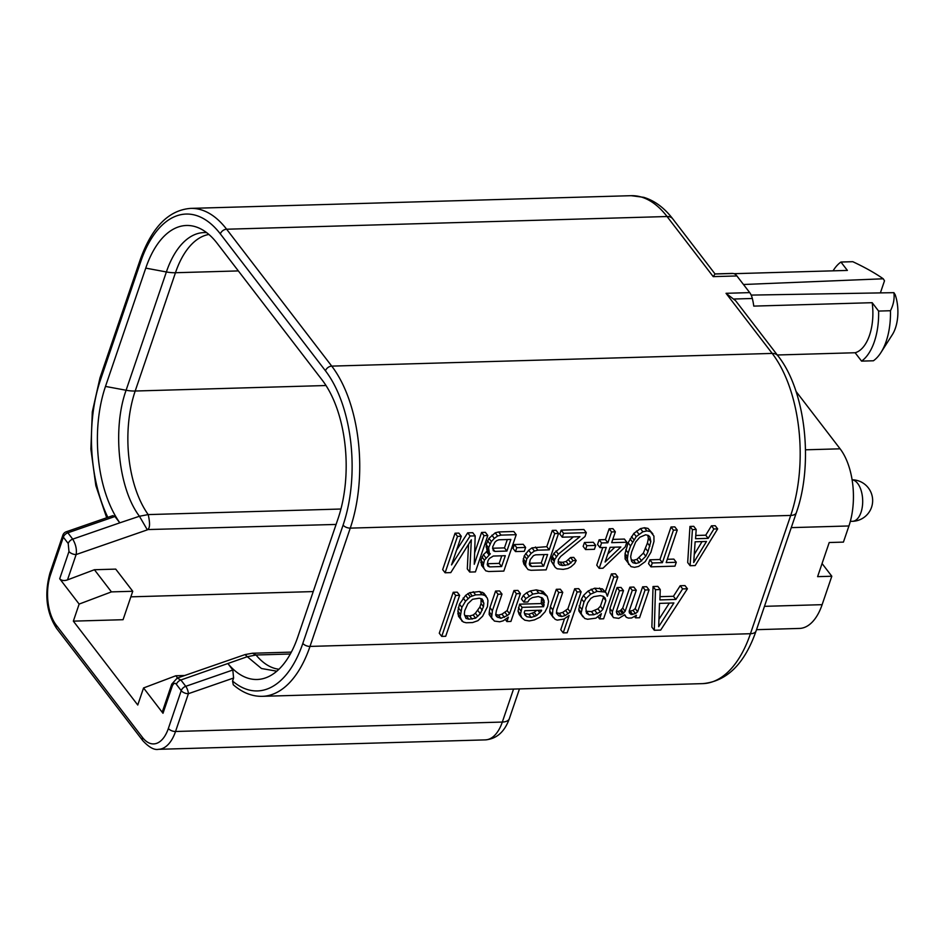 <?xml version="1.0" encoding="UTF-8"?>
<svg xmlns="http://www.w3.org/2000/svg" width="945" height="945" viewBox="0 0 945 945"><rect width="100%" height="100%" fill="white"/><g stroke="black" fill="none" stroke-linecap="round" stroke-linejoin="round"><path stroke-width="1.42" d="M796.009 391.384L840.105 448.816A55.436 28.787 88.3 0 1 848.929 525.963L843.424 542.111L829.214 542.524L817.602 576.651L831.813 576.237L822.126 604.67A55.436 28.787 88.3 0 1 799.423 628.437L756.52 629.677M672.769 218.862A11.092 7.702 142.5 0 0 667.064 216.523A116.424 60.456 88.3 0 0 631.189 195.686L643.746 197.328C654.649 200.659 664.323 207.841 672.769 218.862L714.999 273.908L731.654 273.436A41.58 21.593 88.3 0 1 733.131 273.483A13.856 7.194 88.3 0 1 736.911 275.952L749.716 292.619A13.856 7.194 88.3 0 1 752.338 298.49A41.58 21.593 88.3 0 1 753.767 306.109L872.176 302.695A41.58 21.593 88.3 0 1 855.13 352.745L777.298 354.989M751.145 295.029A8.316 4.146 -161.2 0 0 752.433 295.076L893.899 292.666C894.655 298.679 893.509 304.703 890.45 310.728L878.602 311.07A52.672 27.346 88.3 0 1 861.568 361.12L855.13 352.745M861.568 361.12L873.404 360.777A52.672 27.346 88.3 0 0 880.917 352.579A52.672 27.346 88.3 0 0 890.45 310.728M893.899 292.666L895.198 294.722A30.488 15.829 88.3 0 1 892.364 334.624L880.917 352.579M743.502 284.528A8.316 4.146 -161.2 0 1 744.282 284.469L883.232 278.787C875.141 273.117 864.994 267.411 852.792 261.694L840.944 262.037A52.672 27.346 -91.7 0 0 833.077 270.825M734.029 273.684L847.381 270.424L840.944 262.037M878.602 311.07L872.176 302.695M880.386 292.903L884.496 280.795L883.232 278.787M233.273 684.759L232.564 681.05A110.884 57.586 -91.7 0 0 302.825 643.391L343.094 525.101A110.884 57.586 -91.7 0 0 325.458 370.794A5.54 3.851 -37.5 0 1 331.742 366.117L772.195 353.418L726.032 293.304L735.612 300.699L777.889 355.757A11.092 7.702 142.5 0 0 772.195 353.418A116.424 60.456 88.3 0 1 790.717 515.427L750.448 633.717A116.424 60.456 88.3 0 1 702.749 683.625L262.308 696.323A116.424 60.456 -91.7 0 0 309.995 646.415L350.264 528.125A116.424 60.456 -91.7 0 0 331.742 366.117L226.623 229.222A116.424 60.456 -91.7 0 0 190.736 208.384C168.777 210.014 151.944 227.107 140.226 259.674L99.957 377.965A5.54 2.764 -161.2 0 0 100.477 379.89A110.884 57.586 -91.7 0 0 107.848 517.364M715.046 273.92L713.227 276.625L667.064 216.523L226.623 229.222A5.54 3.851 -37.5 0 0 220.339 233.899A110.884 57.586 -91.7 0 0 140.746 261.6L100.477 379.89M232.564 681.05L233.592 678.026L188.398 693.689A5.54 2.764 -161.2 0 1 181.227 690.665L168.364 728.465A36.04 18.711 88.3 0 1 142.494 737.454L56.204 625.094A36.04 18.711 88.3 0 1 50.475 574.95L63.339 537.15L68.205 543.481L68.973 551.514L59.7 578.753C61.543 580.643 64.154 581.021 67.508 579.887L94.417 569.729L115.727 569.114L132.749 591.275L123.063 619.707L73.344 621.137L79.144 604.079L59.7 578.753M112.75 515.663L66.256 531.775A5.54 1.725 70.9 0 1 67.863 532.803L72.718 539.134C75.789 544.344 76.935 549.47 76.143 554.538L147.337 529.861L139.435 516.254C118.397 488.624 112.231 428.806 126.098 390.25L105.486 386.422L145.754 268.12A99.449 51.644 88.3 0 1 198.332 227.769A99.449 51.644 88.3 0 1 217.137 243.29L322.269 380.185A99.449 51.644 88.3 0 1 338.086 518.569L297.817 636.859A99.449 51.644 -91.7 0 1 268.77 676.537A99.449 51.644 -91.7 0 1 227.946 663.603L232.813 670.005L233.592 678.026M105.486 386.422A99.449 51.644 -91.7 0 0 119.814 522.798M68.205 543.481A5.54 3.851 142.5 0 1 72.718 539.134L119.802 522.833L114.924 516.502L112.821 515.639M66.256 531.775A5.54 5.54 0 0 0 62.831 535.236A5.54 2.764 18.8 0 0 63.339 537.15A5.54 3.851 142.5 0 1 67.863 532.803L114.924 516.502M119.802 522.833L139.435 516.254L148.223 514.588C150.172 523.412 149.948 528.409 147.526 529.566L336.089 524.44M162.705 710.746L163.001 713.274L143.557 687.96L137.757 705.017L73.344 621.137M79.144 604.079L111.439 591.889L94.417 569.729M313.232 591.582L130.847 596.838M276.814 671.186L261.481 668.517L247.295 656.704L256.119 654.991L252.421 653.243L291.332 652.121M176.372 684.334A5.54 3.851 142.5 0 1 180.885 679.987L247.295 656.704L245.038 654.59L177.176 678.108L180.885 679.987L185.752 686.318A5.54 3.851 142.5 0 0 181.227 690.665L176.372 684.334C175.049 682.562 173.691 683.129 172.285 686.023L163.001 713.274M673.442 596.283L675.876 599.449L659.893 599.91L660.248 589.55L657.826 586.384L653.03 586.526L651.873 627.102L654.306 630.268L660.697 630.079L687.428 588.77L684.995 585.605L680.199 585.735L673.442 596.283L660 596.673M649.061 589.869L645.069 589.987L637.651 611.769L635.465 613.553L631.166 614.545L629.358 612.868L629.157 611.155L636.28 590.235L632.276 590.353L625.165 611.261L622.672 613.919L618.384 614.911L617.073 614.085L616.364 611.521L623.487 590.613L619.495 590.719L612.372 611.639L612.49 615.939L613.494 617.64L618.798 618.349L624.775 614.722L626.287 617.274L628.378 618.077L631.579 617.983L636.469 615.254L635.572 617.865L639.576 617.746L649.061 589.869L646.628 586.703L642.635 586.821L635.217 608.604L633.032 610.387L629.181 611.368M636.28 590.235L633.847 587.069L629.854 587.188L622.731 608.096L620.239 610.765L616.4 611.734M623.487 590.613L621.054 587.447L617.061 587.554L609.938 608.474L610.057 612.773L613.494 617.64M617.841 576.97L613.848 577.088L607.328 596.248L606.111 592.834L604.812 592.007L597.11 591.369L590.625 594.145L585.947 598.587L583.963 602.095L581.21 612.537L581.411 614.25L584.719 618.467L587.625 619.247L595.917 618.148L601.386 613.671L599.614 618.904L603.607 618.786L617.841 576.97L615.408 573.804L611.415 573.922L605.332 591.806M606.111 592.834L602.378 588.841L594.688 588.203L588.203 590.979L583.514 595.433L581.529 598.941L578.777 609.371L578.978 611.084L582.923 616.801M581.128 591.83L577.135 591.948L570.308 611.982L565.134 615.585L561.637 616.542L558.731 615.774L556.428 613.246L556.818 609.785L562.747 592.361L558.755 592.48L552.825 609.903L552.341 615.951L555.152 619.318L557.255 620.121L563.941 619.069L569.126 615.467L563.196 632.89L567.189 632.784L581.128 591.83L578.694 588.664L574.702 588.782L567.886 608.816L562.7 612.419L559.204 613.388L556.499 612.655M562.747 592.361L560.314 589.196L556.321 589.314L550.392 606.737L549.707 611.072L549.907 612.785L553.345 617.652M564.508 618.727L560.763 629.724L563.196 632.89M547.179 596.26L542.938 591.416L536.347 589.881L530.452 590.92L526.66 592.751L523.376 595.433L521.392 598.941L523.813 602.107L527.818 601.989L529.507 599.354L532.496 597.547L538.39 596.508L542.584 598.114L544.096 600.666L543.623 606.714L522.042 607.34L520.471 614.285L521.675 617.699L524.782 620.192L529.283 620.936L534.374 619.92L540.056 617.168L545.041 611.852L547.616 606.595L548.596 601.398L547.179 596.26L543.269 593.779L538.768 593.047L532.885 594.086L525.81 598.598L523.813 602.107M541.674 597.535L541.19 603.548L519.608 604.174L518.037 611.12L519.242 614.534L521.675 617.699M520.388 593.578L516.395 593.696L509.568 613.73L507.382 615.526L500.897 618.302L496.692 616.695L495.688 614.994L496.373 610.659L502.008 594.11L498.015 594.228L492.38 610.777L491.601 617.699L494.412 621.078L499.716 621.786L503.201 620.818L508.386 617.215L506.91 621.574L510.902 621.456L520.388 593.578L517.954 590.412L513.962 590.53L507.146 610.564L501.96 614.167L498.464 615.136L495.782 614.415M502.008 594.11L499.574 590.944L495.582 591.062L489.947 607.611L489.262 611.947L489.167 614.534L492.605 619.4M486.226 596.295L483.805 593.129L479.599 591.523L469.712 592.669L465.625 595.374L459.459 604.186L457.888 611.131L458.502 616.282L463.239 621.975L466.145 622.755L472.535 622.566L477.922 620.688L482.611 616.234L487.466 606.607L487.951 600.559L487.242 597.984L484.927 595.468L482.033 594.688L475.63 594.866L470.244 596.756L465.566 601.197L461.892 607.34L460.227 616.884L461.94 621.149M459.648 595.326L457.226 592.172L453.222 592.279L439.283 633.233L441.717 636.398L445.709 636.28L459.648 595.326L455.655 595.444L441.717 636.398M717.657 528.881L713.877 528.987L708.183 538.355L695.555 538.721L696.193 529.495L692.401 529.602L690.11 565.712L695.166 565.571L717.657 528.881L715.235 525.715L711.443 525.822L705.75 535.189L695.78 535.472M696.193 529.495L693.76 526.33L689.968 526.436L687.688 562.547L690.11 565.712M676.277 562.275L666.178 562.57L677.246 530.039L673.454 530.157L662.386 562.677L652.286 562.972L650.963 566.846L674.954 566.149L676.277 562.275L673.844 559.109L667.288 559.298M677.246 530.039L674.813 526.873L671.021 526.991L659.953 559.511L649.853 559.806L648.53 563.681L650.963 566.846M652.83 533.819L648.034 528.42L644.502 527.747L640.45 528.633L633.823 533.429L628.13 542.796L625.07 553.616L625.117 558.979L631.024 566.646L634.544 567.319L638.596 566.433L645.234 561.637L650.916 552.27L653.975 541.45L653.928 536.087L650.455 531.586L646.935 530.913L642.883 531.799L636.245 536.595L630.563 545.962L628.189 552.931L627.338 559.086L628.649 564.413M626.83 542.229L611.675 542.666L615.36 531.822L611.569 531.94L607.883 542.773L601.563 542.962L599.981 547.604L606.3 547.427L599.177 568.335L602.969 568.228L625.247 546.883L626.83 542.229L624.397 539.063L612.785 539.406M615.36 531.822L612.927 528.657L609.147 528.775L605.45 539.607L599.142 539.796L597.559 544.438L599.981 547.604M602.756 547.521L596.756 565.169L599.177 568.335M595.728 545.43L593.295 542.265L584.459 542.513L583.136 546.387L585.569 549.553L594.405 549.305L595.728 545.43L586.88 545.678L585.569 549.553M586.313 532.661L583.88 529.495L561.153 530.157L559.83 534.031L562.263 537.185L579.946 536.677L558.353 554.172L554.62 559.653L553.664 564.283L555.14 567.307L557.137 568.784L563.185 569.374L567.874 568.465L570.922 566.846L574.501 563.681L576.19 560.562L573.036 560.657L568.559 564.614L562.618 565.559L559.723 564.874L558.353 563.374L558.412 559.534L560.728 556.404L585.002 536.536L586.313 532.661L563.586 533.323L562.263 537.185M573.379 536.866L553.876 553.368L551.656 558.034L551.242 561.117L555.14 567.307M576.19 560.562L573.757 557.396L570.603 557.491L566.126 561.448L562.712 562.31L558.046 561.885M558.53 533.464L556.097 530.299L552.305 530.405L546.777 546.671L531.988 547.864L528.668 550.262L524.298 555.755L523.081 561.153L523.92 564.2L528.09 569.611L530.984 570.296L546.139 569.859L558.53 533.464L554.739 533.571L549.21 549.836L537.835 550.167L534.421 551.029L531.102 553.427L526.731 558.92L525.514 564.319L526.353 567.366M525.633 547.45L523.199 544.285L514.363 544.544L513.04 548.407L515.474 551.573L524.31 551.325L525.633 547.45L516.797 547.698L515.474 551.573M487.585 550.829L483.415 554.632L480.934 560.078L481.619 565.417L485.777 570.839L488.671 571.524L503.827 571.087L516.218 534.681L501.063 535.118L497.649 535.992L494.329 538.378L491.376 541.532L488.636 547.746L489.321 553.097L490.313 553.829L484.419 560.137L483.202 565.547L484.041 568.583M516.218 534.681L513.796 531.515L498.641 531.952L495.215 532.826L488.943 538.366L486.202 544.58L486.888 549.931L489.321 553.097M461.278 536.264L458.857 533.098L455.065 533.216L442.673 569.611L445.107 572.776L450.789 572.611L471.331 539.808L469.736 572.068L475.418 571.902L487.809 535.508L484.017 535.614L474.26 564.271L475.181 535.862L470.126 536.016L451.533 564.921L461.278 536.264L457.498 536.382L445.107 572.776M468.519 544.296L467.303 568.902L469.736 572.068M487.809 535.508L485.376 532.342L481.584 532.448L474.626 552.884M475.181 535.862L472.748 532.708L467.692 532.85L456.553 550.167M669.343 603.087L658.948 619.329M603.099 596.307L603.406 597.441L600.441 606.158L597.961 608.816L591.476 611.592L585.959 611.273M536.689 610.364L534.22 612.372L528.834 614.262L524.558 613.565M481.04 598.705L481.04 603.56L479.859 607.044L475.382 613.21L473.185 614.994L469.7 615.963L464.704 615.573M702.064 541.591L694.256 554.455M647.75 535.295L648.388 538.378L647.443 542.997L643.38 553.085L636.847 559.416L633.433 560.279L631.295 559.771M614.9 547.179L607.848 553.9M544.084 554.585L541.237 562.936L529.365 563.279M501.771 555.802L499.196 563.385L487.325 563.728M507.311 539.548L504.465 547.887L492.593 548.23M653.03 586.526L655.452 589.692L654.306 630.268M660.248 589.55L655.452 589.692M680.199 585.735L682.633 588.9L675.876 599.449M687.428 588.77L682.633 588.9M658.689 626.689L659.504 603.371L673.891 602.957L658.689 626.689M605.131 598.043L605.839 600.607L602.875 609.324L600.382 611.982L593.897 614.758L589.101 614.888L586.502 613.246L585.888 608.084L587.66 602.851L590.743 598.457L593.732 596.638L600.429 595.586L603.323 596.366L605.131 598.043M541.331 611.096L536.654 615.538L531.267 617.428L526.767 616.695L524.959 615.018L524.251 612.454L524.853 610.706L541.627 610.222L541.331 611.096L540.682 610.246M479.245 598.22L482.139 599L483.864 603.264L483.474 606.725L480.296 613.718L475.618 618.16L468.933 619.223L466.027 618.443L464.314 614.179L464.704 610.718L467.869 603.725L472.559 599.272L479.245 598.22M693.689 562.547L695.13 541.792L706.494 541.473L693.689 562.547M648.022 551.585L645.813 556.251L639.281 562.582L635.867 563.444L632.973 562.759L631.603 561.259L630.658 556.688L631.603 552.057L635.666 541.981L639.777 537.256L645.612 534.787L648.506 535.472L649.876 536.961L650.822 541.544L648.022 551.585L645.6 548.419M620.83 547.001L605.083 562.027L610.092 547.32L620.83 547.001M535.626 554.833L547.627 554.479L543.67 566.102L531.669 566.445L530.039 565.724L529.306 564.212L530.251 559.582L533.464 555.66L535.626 554.833M501.618 566.539L489.628 566.894L487.998 566.173L487.254 564.661L487.951 560.81L489.368 558.46L493.314 556.05L505.315 555.707L501.618 566.539L499.196 563.385M492.688 546.86L494.908 542.206L496.692 540.611L498.854 539.784L510.855 539.441L506.898 551.053L494.896 551.408L493.266 550.687L492.688 546.86M642.635 586.821L645.069 589.987M635.217 608.604L637.651 611.769M634.686 616.707L635.572 617.865M624.503 614.947L626.287 617.274M610.057 612.773L612.49 615.939M609.938 608.474L612.372 611.639M617.061 587.554L619.495 590.719M616.483 612.431L618.384 614.911M618.349 611.675L620.782 614.841M620.239 610.765L622.672 613.919M621.337 609.868L623.771 613.033M622.731 608.096L625.165 611.261M629.854 587.188L632.276 590.353M629.264 612.065L631.166 614.545M630.339 611.332L632.76 614.498M633.032 610.387L635.465 613.553M611.415 573.922L613.848 577.088M598.126 616.967L599.614 618.904M578.978 611.084L581.411 614.25M578.777 609.371L581.21 612.537M579.167 605.91L581.588 609.076M581.529 598.941L583.963 602.095M583.514 595.433L585.947 598.587M588.203 590.979L590.625 594.145M591.192 589.172L593.625 592.338M594.688 588.203L597.11 591.369M599.484 588.062L601.906 591.227M602.378 588.841L604.812 592.007M603.406 597.441L605.839 600.607M586.68 611.722L589.101 614.888M591.476 611.592L593.897 614.758M594.96 610.624L597.394 613.789M597.961 608.816L600.382 611.982M600.441 606.158L602.875 609.324M574.702 588.782L577.135 591.948M567.886 608.816L570.308 611.982M549.907 612.785L552.341 615.951M549.707 611.072L552.14 614.238M550.392 606.737L552.825 609.903M556.321 589.314L558.755 592.48M556.475 612.821L558.731 615.774M559.204 613.388L561.637 616.542M562.7 612.419L565.134 615.585M565.689 610.612L568.122 613.778M518.037 611.12L520.471 614.285M518.427 607.659L520.849 610.824M519.608 604.174L522.042 607.34M541.19 603.548L543.623 606.714M541.78 601.811L544.214 604.977M541.875 599.213L544.296 602.378M541.721 597.571L544.096 600.666M523.376 595.433L525.81 598.598M526.66 592.751L529.094 595.917M530.452 590.92L532.885 594.086M536.347 589.881L538.768 593.047M540.835 590.613L543.269 593.779M542.938 591.416L545.371 594.582M538 610.328L539.938 612.856M524.676 613.955L526.767 616.695M528.834 614.262L531.267 617.428M532.33 613.293L534.764 616.459M534.22 612.372L536.654 615.538M513.962 590.53L516.395 593.696M507.146 610.564L509.568 613.73M505.339 619.53L506.91 621.574M489.167 614.534L491.601 617.699M489.262 611.947L491.695 615.112M489.947 607.611L492.38 610.777M495.582 591.062L498.015 594.228M495.759 614.593L498.003 617.522M498.464 615.136L500.897 618.302M501.96 614.167L504.394 617.333M504.949 612.36L507.382 615.526M479.599 591.523L482.033 594.688M473.209 591.712L475.63 594.866M482.493 592.302L484.927 595.468M458.502 616.282L460.936 619.447M457.793 613.718L460.227 616.884M457.888 611.131L460.321 614.297M458.278 607.67L460.711 610.824M459.459 604.186L461.892 607.34M463.133 598.031L465.566 601.197M465.625 595.374L468.058 598.539M467.822 593.59L470.244 596.756M469.712 592.669L472.146 595.834M466.499 616.057L468.933 619.223M469.7 615.963L472.122 619.129M473.185 614.994L475.618 618.16M475.382 613.21L477.816 616.376M477.863 610.553L480.296 613.718M479.859 607.044L482.281 610.21M481.04 603.56L483.474 606.725M481.43 600.099L483.864 603.264M481.773 598.894L483.155 600.689M453.222 592.279L455.655 595.444M689.968 526.436L692.401 529.602M705.75 535.189L708.183 538.355M711.443 525.822L713.877 528.987M649.853 559.806L652.286 562.972M659.953 559.511L662.386 562.677M671.021 526.991L673.454 530.157M625.117 558.979L627.551 562.145M624.905 555.92L627.338 559.086M625.07 553.616L627.504 556.782M625.755 549.766L628.189 552.931M628.13 542.796L630.563 545.962M630.079 538.898L632.512 542.064M631.496 536.559L633.93 539.725M633.823 533.429L636.245 536.595M636.505 531.055L638.938 534.208M640.45 528.633L642.883 531.799M644.502 527.747L646.935 530.913M648.034 528.42L650.455 531.586M643.38 553.085L645.813 556.251M647.443 542.997L649.876 546.163M648.388 538.378L650.822 541.544M631.52 560.869L632.973 562.759M633.433 560.279L635.867 563.444M636.847 559.416L639.281 562.582M639.281 557.81L641.702 560.976M599.142 539.796L601.563 542.962M605.45 539.607L607.883 542.773M609.147 528.775L611.569 531.94M584.459 542.513L586.88 545.678M558.271 562.984L559.723 564.874M560.184 562.393L562.618 565.559M562.712 562.31L565.134 565.476M566.126 561.448L568.559 564.614M568.547 559.842L570.981 563.007M570.603 557.491L573.036 560.657M551.242 561.117L553.664 564.283M551.656 558.034L554.089 561.2M552.187 556.487L554.62 559.653M553.876 553.368L556.31 556.534M555.932 551.006L558.353 554.172M561.153 530.157L563.586 533.323M523.246 558.849L525.68 562.015M523.081 561.153L525.514 564.319M524.298 555.755L526.731 558.92M525.715 553.416L528.149 556.581M528.668 550.262L531.102 553.427M531.988 547.864L534.421 551.029M535.413 547.001L537.835 550.167M546.777 546.671L549.21 549.836M552.305 530.405L554.739 533.571M529.354 563.433L531.669 566.445M541.237 562.936L543.67 566.102M514.363 544.544L516.797 547.698M486.356 551.478L488.789 554.644M486.049 546.883L488.482 550.049M486.202 544.58L488.636 547.746M487.526 540.717L489.959 543.871M488.943 538.366L491.376 541.532M491.896 535.213L494.329 538.378M495.215 532.826L497.649 535.992M498.641 531.952L501.063 535.118M480.781 562.381L483.202 565.547M480.934 560.078L483.367 563.232M481.985 556.971L484.419 560.137M483.415 554.632L485.848 557.798M487.313 563.881L489.628 566.894M492.581 548.395L494.896 551.408M504.465 547.887L506.898 551.053M467.692 532.85L470.126 536.016M481.584 532.448L484.017 535.614M455.065 533.216L457.498 536.382M143.557 687.96L175.853 675.758L184.688 675.51M177.554 677.978L175.853 675.758M111.439 591.889L132.749 591.275M822.067 563.539L831.813 576.237M840.105 448.816L805.494 449.808M744.022 285.213L744.282 284.469M752.338 298.49L734.182 299.022M777.889 355.757C805.518 390.226 813.775 463.7 796.351 512.674A11.092 5.528 -161.2 0 1 790.717 515.427L350.264 528.125A5.54 2.764 18.8 0 1 343.094 525.101M796.351 512.674L756.083 630.965A11.092 5.528 -161.2 0 1 750.448 633.717L309.995 646.415A5.54 2.764 18.8 0 1 302.825 643.391M714.975 274.003L733.131 273.483M736.911 275.952L713.227 276.625M726.032 293.304L749.716 292.619M325.458 370.794L220.339 233.899M232.813 670.005L185.752 686.318A5.54 1.725 70.9 0 1 188.398 693.689L175.534 731.489L502.315 722.063L513.537 689.082M67.508 579.887L76.143 554.538A5.54 2.764 -161.2 0 1 68.973 551.514M340.932 509.024L148.188 514.588A90.094 46.789 88.3 0 1 135.194 391.017L175.463 272.727A90.094 46.789 88.3 0 1 208.904 234.454M145.754 268.12L166.379 271.959L126.098 390.25A27.724 13.821 18.8 0 0 135.194 391.017L326.013 385.525M206.671 232.647A91.854 47.699 88.3 0 0 166.379 271.959A27.724 13.821 18.8 0 0 175.463 272.727L238.353 270.92M278.94 669.249A90.094 46.789 88.3 0 1 256.024 655.003M162.623 710.983L171.766 684.109A5.54 2.764 18.8 0 0 172.285 686.023M509.355 718.625C504.642 731.843 496.621 738.943 485.281 739.888A41.58 21.593 -91.7 0 0 502.315 722.063A13.856 6.91 18.8 0 0 509.355 718.625L519.466 688.917M168.364 728.465A5.54 2.764 -161.2 0 0 175.534 731.489A41.58 21.593 88.3 0 1 158.5 749.314L485.281 739.888M158.5 749.314C154.248 750.224 149.026 747.353 142.837 740.703A5.54 3.851 -37.5 0 1 142.494 737.454M142.837 740.703L56.546 628.342A5.54 3.851 -37.5 0 1 56.204 625.094M56.546 628.342C46.411 612.608 44.214 594.169 49.955 573.024A5.54 2.764 18.8 0 0 50.475 574.95M256.119 654.991L290.316 654.011M140.746 261.6A5.54 2.764 -161.2 0 1 140.226 259.674M852.484 521.309A20.79 10.797 88.3 0 0 861.001 512.403A20.79 10.797 -91.7 0 0 861.415 491.471A20.79 10.797 -91.7 0 0 852.106 479.788A20.79 20.79 0 0 1 871.562 507.229A20.79 20.79 0 0 1 852.484 521.309L850.323 521.368M822.126 604.67L764.47 606.336M848.929 525.963L791.26 527.629M756.083 630.965C744.613 663.839 726.835 681.392 702.749 683.625M106.69 517.765L95.847 485.659L90.885 449.088L92.303 411.89L99.957 377.965M171.766 684.109L177.188 678.108M233.261 684.759C242.463 692.709 252.15 696.559 262.308 696.323M49.955 573.024L62.831 535.236M245.038 654.59L252.421 653.243M631.189 195.686L190.736 208.384"/></g></svg>

